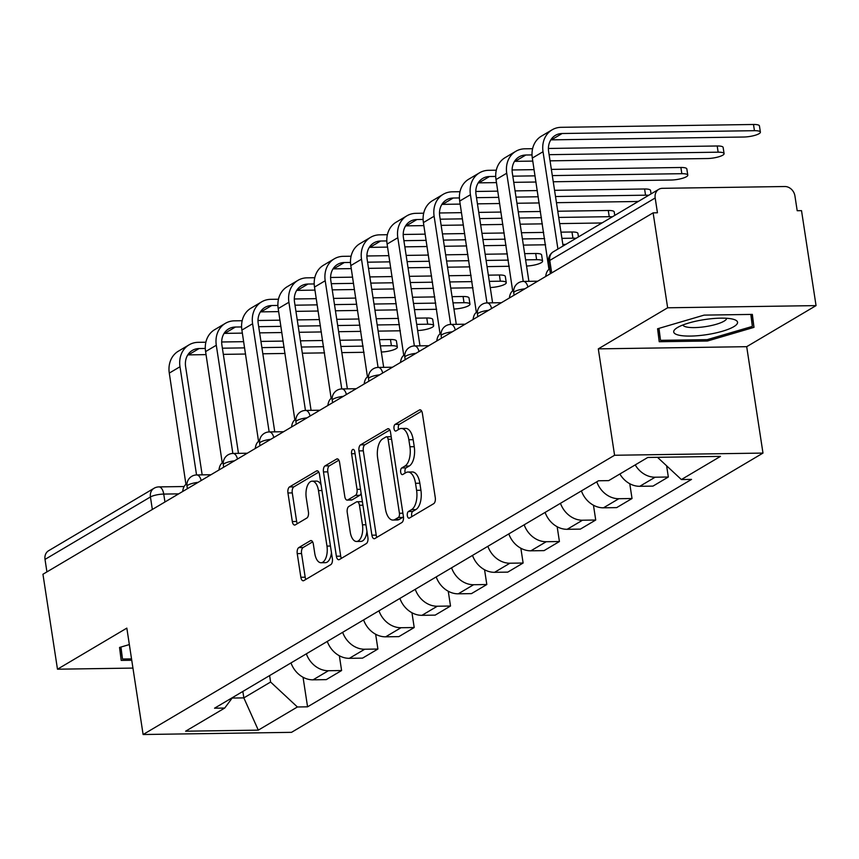 <?xml version="1.0" encoding="UTF-8"?>
<svg xmlns="http://www.w3.org/2000/svg" width="859" height="859" viewBox="0 0 859 859"><rect width="100%" height="100%" fill="white"/><g stroke="black" fill="none" stroke-linecap="round" stroke-linejoin="round"><path stroke-width="1.29" d="M407.338 515.722A3.415 1.675 -90.8 0 0 408.991 518.192A3.415 1.675 -90.8 0 0 409.442 518.052L433.709 503.675A4.875 2.394 -90.8 0 0 435.277 497.64L422.381 413.34A4.875 2.394 -90.8 0 0 420.019 409.818A4.875 2.394 -90.8 0 0 419.375 410.011L395.108 424.389A3.415 1.675 -90.8 0 0 394.013 428.62A3.415 1.675 -90.8 0 0 395.655 431.078A3.415 1.675 -90.8 0 0 396.106 430.95L399.252 429.081A15.602 7.656 -90.8 0 1 401.314 428.469A15.602 7.656 -90.8 0 1 408.852 439.744L409.926 446.766A15.602 7.656 -90.8 0 1 404.911 466.083L401.776 467.94A3.415 1.675 -90.8 0 0 400.67 472.171A3.415 1.675 -90.8 0 0 402.323 474.63A3.415 1.675 -90.8 0 0 402.774 474.501L405.91 472.643A15.602 7.656 -90.8 0 1 407.982 472.031A15.602 7.656 -90.8 0 1 415.52 483.295L416.594 490.317A15.602 7.656 -90.8 0 1 411.579 509.634L408.433 511.492A3.415 1.675 -90.8 0 0 407.338 515.722M407.982 472.031L412.309 471.967A15.602 7.656 -90.8 0 1 419.847 483.23L420.921 490.253A15.602 7.656 -90.8 0 1 415.906 509.57L412.76 511.427A3.415 1.675 -90.8 0 0 411.665 515.658A3.415 1.675 -90.8 0 0 411.891 516.603M421.694 411.139L399.435 424.325A3.415 1.675 -90.8 0 0 398.34 428.555A3.415 1.675 -90.8 0 0 398.565 429.489M401.314 428.469L405.641 428.405A15.602 7.656 -90.8 0 1 413.179 439.679L414.253 446.701A15.602 7.656 -90.8 0 1 409.238 466.018L406.092 467.876A3.415 1.675 -90.8 0 0 404.997 472.106A3.415 1.675 -90.8 0 0 405.223 473.051M298.803 547.58A4.875 2.394 -90.8 0 0 297.235 553.615L300.854 577.259A4.875 2.394 -90.8 0 0 303.206 580.781A4.875 2.394 -90.8 0 0 303.85 580.598L330.801 564.631A4.875 2.394 -90.8 0 0 332.369 558.597L319.473 474.297A4.875 2.394 -90.8 0 0 317.121 470.775A4.875 2.394 -90.8 0 0 316.477 470.968L289.515 486.935A4.875 2.394 -90.8 0 0 287.948 492.969L292.318 521.531A4.875 2.394 -90.8 0 0 294.68 525.053A4.875 2.394 -90.8 0 0 295.324 524.86L306.856 518.031A4.875 2.394 -90.8 0 0 308.424 511.996L306.255 497.833A13.046 6.4 -90.8 0 1 312.171 481.169A13.046 6.4 -90.8 0 1 318.474 490.586L326.968 546.088A13.046 6.4 -90.8 0 1 321.051 562.742A13.046 6.4 -90.8 0 1 314.748 553.325L313.331 544.08A4.875 2.394 -90.8 0 0 310.979 540.558A4.875 2.394 -90.8 0 0 310.335 540.74L298.803 547.58L303.12 547.516A4.875 2.394 -90.8 0 0 301.552 553.55L305.181 577.194A4.875 2.394 -90.8 0 0 305.858 579.406M598.304 348.861L746.696 346.682L816.05 305.611L667.647 307.79L598.304 348.861L614.582 455.259L143.109 734.52L126.831 628.122L57.478 669.204L42.95 574.252L653.119 212.849L657.446 212.785L655.181 197.989L549.771 260.438A9.932 2.341 171.3 0 0 548.6 261.812L550.415 273.677M667.647 307.79L653.119 212.849M371.893 535.189A4.875 2.394 -90.8 0 0 374.245 538.711A4.875 2.394 -90.8 0 0 374.889 538.518L401.84 522.551A4.875 2.394 -90.8 0 0 403.408 516.517L390.512 432.217A4.875 2.394 -90.8 0 0 388.161 428.695A4.875 2.394 -90.8 0 0 387.516 428.888L360.555 444.855A4.875 2.394 -90.8 0 0 358.987 450.889L371.893 535.189L376.221 535.125A4.875 2.394 -90.8 0 0 376.897 537.326M366.321 543.586L339.369 559.553A4.875 2.394 -90.8 0 1 338.725 559.746A4.875 2.394 -90.8 0 1 336.374 556.224L323.467 471.924A4.875 2.394 -90.8 0 1 325.035 465.889L336.578 459.06A4.875 2.394 -90.8 0 1 337.222 458.867A4.875 2.394 -90.8 0 1 339.573 462.389L344.803 496.577A4.875 2.394 -90.8 0 0 347.165 500.099A4.875 2.394 -90.8 0 0 347.809 499.906L355.454 495.375A4.875 2.394 -90.8 0 0 357.022 489.34L351.578 453.745A3.415 1.675 -90.8 0 1 353.124 449.386A3.415 1.675 -90.8 0 1 354.778 451.855L367.888 537.551A4.875 2.394 -90.8 0 1 366.321 543.586M816.05 305.611L801.522 210.659L797.195 210.723L794.929 195.938A9.932 8.332 59.4 0 0 784.815 186.521L662.375 188.325A9.932 8.332 59.4 0 0 658.778 189.324A9.932 8.332 59.4 0 0 655.181 197.989M746.696 346.682L762.985 453.08L291.502 732.34L143.109 734.52M57.478 669.204L132.941 668.087M46.923 571.901L45.012 559.402A9.932 8.332 -120.6 0 1 48.609 550.726L154.019 488.288A9.932 8.332 59.4 0 0 150.432 496.964L45.012 559.402M619.865 473.996A22.849 19.166 59.4 0 0 639.783 486.301L655.138 477.207A22.849 19.166 -120.6 0 1 635.22 464.902M655.138 477.207L668.334 477.013L666.616 465.814M639.783 486.301L652.98 486.108L668.334 477.013M629.765 483.724L632.031 498.521L618.834 498.714A22.849 19.166 -120.6 0 1 596.78 481.802M581.414 490.897A22.849 19.166 59.4 0 0 603.48 507.809L616.676 507.615L632.031 498.521M593.462 505.232L595.727 520.017L582.531 520.21A22.849 19.166 -120.6 0 1 560.476 503.31M545.111 512.404A22.849 19.166 59.4 0 0 567.176 529.305L580.373 529.112L595.727 520.017M557.158 526.728L559.424 541.524L546.227 541.718A22.849 19.166 -120.6 0 1 524.173 524.806M508.807 533.901A22.849 19.166 59.4 0 0 530.873 550.812L544.069 550.619L559.424 541.524M520.855 548.235L523.12 563.021L509.924 563.214A22.849 19.166 -120.6 0 1 487.869 546.313M472.504 555.408A22.849 19.166 59.4 0 0 494.569 572.319L507.766 572.126L523.12 563.021M484.562 569.742L486.817 584.528L473.62 584.721A22.849 19.166 -120.6 0 1 451.566 567.81M436.2 576.915A22.849 19.166 59.4 0 0 458.266 593.816L471.462 593.623L486.817 584.528M448.258 591.239L450.513 606.024L437.317 606.229A22.849 19.166 -120.6 0 1 415.262 589.317M399.897 598.412A22.849 19.166 59.4 0 0 421.962 615.323L435.159 615.13L450.513 606.024M411.955 612.746L414.21 627.532L401.013 627.725A22.849 19.166 -120.6 0 1 378.959 610.813M363.593 619.919A22.849 19.166 59.4 0 0 385.659 636.82L398.855 636.626L414.21 627.532M375.651 634.243L377.906 649.039L364.71 649.232A22.849 19.166 -120.6 0 1 342.655 632.321M327.29 641.415A22.849 19.166 59.4 0 0 349.355 658.327L362.552 658.134L377.906 649.039M339.348 655.75L341.603 670.535L328.406 670.729A22.849 19.166 -120.6 0 1 306.352 653.828M290.997 662.923A22.849 19.166 59.4 0 0 313.052 679.834L326.248 679.63L341.603 670.535M232.155 698.056L243.838 697.884L270.596 682.035L297.397 706.978L258.301 730.139L185.619 731.202L224.714 708.052L214.546 708.203L598.519 480.772L608.687 480.621L647.783 457.46L720.476 456.387L681.38 479.547L657.5 457.321M297.397 706.978L307.565 706.828L691.538 479.397L681.38 479.547M614.582 455.259L762.985 453.08M707.429 341.012L753.987 327.354L752.344 314.405L704.133 315.113L657.575 328.772L659.218 341.721L707.429 341.012L707.225 339.649L660.517 340.336L658.993 328.353M129.344 644.583L119.541 647.45L121.183 660.399L131.738 660.249M242.85 691.431L243.838 697.884L258.301 730.139M270.596 682.035L269.619 675.582M303.044 677.246L307.565 706.828M224.714 708.052L232.521 697.551M752.012 314.415L753.987 327.354M389.825 430.015L364.882 444.79A4.875 2.394 -90.8 0 0 363.314 450.825L376.221 535.125M398.329 517.483A3.415 1.675 -90.8 0 0 399.424 513.252L388.107 439.26A3.415 1.675 -90.8 0 0 386.453 436.802A3.415 1.675 -90.8 0 0 386.002 436.93L382.684 438.895A15.602 7.656 -90.8 0 0 377.67 458.212L385.412 508.786A15.602 7.656 -90.8 0 0 392.95 520.06A15.602 7.656 -90.8 0 0 395.011 519.448L398.329 517.483L402.656 517.419A3.415 1.675 -90.8 0 0 403.408 516.463M391.221 436.844A3.415 1.675 -90.8 0 0 390.781 436.737L386.453 436.802M392.95 520.06L397.277 519.996A15.602 7.656 -90.8 0 0 399.338 519.384L395.011 519.448M402.656 517.419L399.338 519.384M338.886 460.188L329.362 465.825A4.875 2.394 -90.8 0 0 327.794 471.859L340.701 556.16A4.875 2.394 -90.8 0 0 341.377 558.361M347.165 500.099L351.492 500.035A4.875 2.394 -90.8 0 0 352.136 499.841L359.781 495.31A4.875 2.394 -90.8 0 0 361.113 493.259M350.236 532.054A13.046 6.4 -90.8 0 0 356.539 541.471A13.046 6.4 -90.8 0 0 362.455 524.817L359.459 505.264A4.875 2.394 -90.8 0 0 357.108 501.742A4.875 2.394 -90.8 0 0 356.464 501.935L348.808 506.466A4.875 2.394 -90.8 0 0 347.24 512.501L350.236 532.054M356.539 541.471L360.866 541.406A13.046 6.4 -90.8 0 0 366.943 531.324M362.477 502.139A4.875 2.394 -90.8 0 0 361.435 501.677L357.108 501.742M312.644 541.868L303.12 547.516M321.051 562.742L325.378 562.677A13.046 6.4 -90.8 0 0 331.456 552.595M321.094 484.873A13.046 6.4 -90.8 0 0 316.499 481.104L312.171 481.169M318.786 472.096L293.842 486.87A4.875 2.394 -90.8 0 0 292.275 492.905L296.645 521.467A4.875 2.394 -90.8 0 0 297.332 523.668M557.921 249.056L543.028 151.732A25.083 21.035 -120.6 0 1 552.09 129.827A25.083 21.035 -120.6 0 1 561.185 127.315L753.493 124.48A11.425 2.695 -8.7 0 1 759.442 125.919L760.387 132.125A11.425 2.695 171.3 0 0 754.449 130.686L562.13 133.51A18.63 15.623 59.4 0 0 555.376 135.378A18.63 15.623 59.4 0 0 548.643 151.646L563.085 245.996M550.812 139.877A18.63 15.623 59.4 0 1 551.424 139.856L743.744 137.021A11.425 2.695 171.3 0 0 755.061 135.303A11.425 2.695 171.3 0 0 760.387 132.125M545.69 276.48A9.932 4.875 -90.8 0 1 548.976 269.436L532.322 158.067A25.083 21.035 -120.6 0 1 541.385 136.162L552.09 129.827M704.67 319.559A32.288 7.613 171.3 0 0 676.194 328.374A32.288 7.613 171.3 0 0 706.592 334.666A32.288 7.613 171.3 0 0 734.112 319.516A32.288 7.613 171.3 0 0 704.67 319.559M682.959 324.96A22.098 5.208 171.3 0 0 705.432 326.635A22.098 5.208 171.3 0 0 726.628 318.281M750.82 314.426L752.344 326.42L707.225 339.649M658.703 328.439L660.517 340.336M131.534 658.885L122.493 659.025L120.958 647.031M120.668 647.128L122.493 659.025M548.418 148.467L717.19 145.987A11.425 2.695 -8.7 0 1 723.138 147.426L724.083 153.621A11.425 2.695 171.3 0 0 718.145 152.183L549.116 154.674M550.05 160.837L707.44 158.528A11.425 2.695 171.3 0 0 718.758 156.8A11.425 2.695 171.3 0 0 724.083 153.621M532.022 154.921L525.826 155.017A18.63 15.623 59.4 0 0 519.072 156.886A18.63 15.623 59.4 0 0 512.34 173.142L528.897 281.333M523.271 281.419L506.724 173.228A25.083 21.035 -120.6 0 1 515.787 151.324A25.083 21.035 -120.6 0 1 524.881 148.811L532.601 148.704M509.387 297.976A9.932 4.875 -90.8 0 1 512.673 290.943L496.019 179.574A25.083 21.035 -120.6 0 1 505.081 157.669L515.787 151.324M532.784 161.095L515.121 161.352A18.63 15.623 59.4 0 0 514.509 161.374M551.36 169.395L680.886 167.484A11.425 2.695 -8.7 0 1 686.835 168.922L687.78 175.129A11.425 2.695 171.3 0 0 681.842 173.69L552.316 175.59M553.26 181.764L671.137 180.025A11.425 2.695 171.3 0 0 682.454 178.307A11.425 2.695 171.3 0 0 687.78 175.129M495.718 176.428L489.523 176.514A18.63 15.623 59.4 0 0 482.769 178.382A18.63 15.623 59.4 0 0 476.036 194.649L492.594 302.84M486.967 302.926L470.421 194.735A25.083 21.035 -120.6 0 1 479.483 172.831A25.083 21.035 -120.6 0 1 488.578 170.318L496.298 170.2M473.084 319.484A9.932 4.875 -90.8 0 1 476.369 312.451L459.715 201.07A25.083 21.035 -120.6 0 1 468.778 179.166L479.483 172.831M512.114 169.975L534.094 169.642M535.984 182.022L513.746 182.344M496.481 182.602L478.817 182.86A18.63 15.623 59.4 0 0 478.205 182.881M535.039 175.848L512.812 176.181M554.56 190.311L644.594 188.991A11.425 2.695 -8.7 0 1 650.531 190.43L651.058 193.887M556.46 202.681L634.833 201.532A11.425 2.695 171.3 0 0 638.57 201.285M648.62 195.337A11.425 2.695 171.3 0 0 645.538 195.186L555.515 196.518M459.415 197.935L453.219 198.021A18.63 15.623 59.4 0 0 446.465 199.889A18.63 15.623 59.4 0 0 439.733 216.157L456.29 324.348M450.664 324.423L434.117 216.232A25.083 21.035 -120.6 0 1 443.18 194.327A25.083 21.035 -120.6 0 1 452.274 191.815L459.994 191.707M436.78 340.991A9.932 4.875 -90.8 0 1 440.066 333.947L423.412 222.578A25.083 21.035 -120.6 0 1 432.474 200.673L443.18 194.327M475.811 191.471L497.791 191.149M515.056 190.891L537.294 190.569M539.184 202.939L516.957 203.261M499.68 203.519L477.443 203.851M460.177 204.098L442.525 204.367A18.63 15.623 59.4 0 0 441.902 204.388M538.239 196.765L516.012 197.098M498.735 197.355L476.509 197.677M557.77 211.239L608.29 210.487A11.425 2.695 -8.7 0 1 614.228 211.937L614.754 215.394M559.66 223.608L598.53 223.029A11.425 2.695 171.3 0 0 602.266 222.792M612.317 216.833A11.425 2.695 171.3 0 0 609.235 216.693L558.715 217.434M423.111 219.432L416.916 219.528A18.63 15.623 59.4 0 0 410.162 221.386A18.63 15.623 59.4 0 0 403.429 237.653L419.987 345.844M414.371 345.93L397.814 237.739A25.083 21.035 -120.6 0 1 406.876 215.834A25.083 21.035 -120.6 0 1 415.971 213.322L423.691 213.204M400.477 362.487A9.932 4.875 -90.8 0 1 403.762 355.454L387.108 244.074A25.083 21.035 -120.6 0 1 396.171 222.18L406.876 215.834M439.507 212.978L461.487 212.656M478.753 212.398L500.99 212.066M518.256 211.819L540.494 211.486M542.383 223.855L520.157 224.188M502.88 224.446L480.653 224.768M463.377 225.026L441.15 225.348M423.874 225.606L406.221 225.863A18.63 15.623 59.4 0 0 405.598 225.885M541.438 217.692L519.212 218.014M501.935 218.272L479.709 218.594M462.432 218.852L440.205 219.185M560.97 232.155L571.987 231.994A11.425 2.695 -8.7 0 1 577.924 233.433L578.451 236.891M562.86 244.525A11.425 2.695 171.3 0 0 565.963 244.289M576.013 238.34A11.425 2.695 171.3 0 0 572.932 238.19L561.915 238.362M386.808 240.939L380.623 241.025A18.63 15.623 59.4 0 0 373.869 242.893A18.63 15.623 59.4 0 0 367.126 259.16L383.683 367.351M378.067 367.437L361.51 259.235A25.083 21.035 -120.6 0 1 370.573 237.342A25.083 21.035 -120.6 0 1 379.667 234.829L387.388 234.711M364.173 383.994A9.932 4.875 -90.8 0 1 367.459 376.951L350.805 265.581A25.083 21.035 -120.6 0 1 359.867 243.677L370.573 237.342M403.204 234.475L425.184 234.153M442.449 233.895L464.687 233.573M481.953 233.315L504.19 232.993M521.467 232.735L543.693 232.413M545.583 244.783L523.356 245.105M506.08 245.363L483.853 245.685M466.577 245.942L444.35 246.275M427.073 246.522L404.847 246.855M387.57 247.102L369.918 247.371A18.63 15.623 59.4 0 0 369.295 247.392M544.638 238.609L522.412 238.942M505.135 239.189L482.908 239.521M465.632 239.779L443.405 240.101M426.128 240.359L403.902 240.681M524.666 253.652L535.683 253.491A11.425 2.695 -8.7 0 1 541.621 254.94L542.566 261.136A11.425 2.695 171.3 0 0 536.628 259.697L525.611 259.858M526.556 266.022A11.425 2.695 171.3 0 0 542.566 261.136M350.504 262.435L344.319 262.532A18.63 15.623 59.4 0 0 337.566 264.4A18.63 15.623 59.4 0 0 330.833 280.657L347.38 388.848M341.764 388.934L325.207 280.743A25.083 21.035 -120.6 0 1 334.269 258.838A25.083 21.035 -120.6 0 1 343.364 256.326L351.084 256.218M327.87 405.491A9.932 4.875 -90.8 0 1 331.155 398.458L314.501 287.078A25.083 21.035 -120.6 0 1 323.564 265.184L334.269 258.838M366.9 255.982L388.88 255.66M406.146 255.402L428.383 255.08M445.66 254.822L467.887 254.489M485.163 254.243L507.39 253.91M509.28 266.279L487.053 266.612M469.776 266.87L447.55 267.192M430.273 267.45L408.046 267.772M390.77 268.029L368.543 268.352M351.267 268.609L333.614 268.867A18.63 15.623 59.4 0 0 332.991 268.888M508.335 260.116L486.108 260.438M468.831 260.696L446.605 261.018M429.328 261.276L407.102 261.608M389.825 261.855L367.598 262.188M488.363 275.159L499.38 274.998A11.425 2.695 -8.7 0 1 505.317 276.437L506.262 282.643A11.425 2.695 171.3 0 0 500.325 281.204L489.308 281.365M490.253 287.529A11.425 2.695 171.3 0 0 506.262 282.643M314.201 283.942L308.016 284.028A18.63 15.623 59.4 0 0 301.262 285.897A18.63 15.623 59.4 0 0 294.53 302.164L311.076 410.355M305.46 410.441L288.903 302.25A25.083 21.035 -120.6 0 1 297.966 280.345A25.083 21.035 -120.6 0 1 307.06 277.833L314.781 277.715M291.566 426.998A9.932 4.875 -90.8 0 1 294.862 419.954L278.198 308.585A25.083 21.035 -120.6 0 1 287.26 286.681L297.966 280.345M330.597 277.478L352.577 277.156M369.842 276.909L392.08 276.577M409.356 276.319L431.583 275.997M448.86 275.739L471.086 275.417M472.976 287.786L450.75 288.109M433.473 288.366L411.246 288.699M393.97 288.946L371.743 289.279M354.466 289.526L332.24 289.859M314.963 290.117L297.311 290.374A18.63 15.623 59.4 0 0 296.688 290.396M472.031 281.612L449.805 281.945M432.528 282.203L410.301 282.525M393.025 282.783L370.798 283.105M353.521 283.363L331.295 283.685M452.059 296.666L463.076 296.505A11.425 2.695 -8.7 0 1 469.014 297.944L469.959 304.15A11.425 2.695 171.3 0 0 464.021 302.701L453.004 302.862M453.949 309.025A11.425 2.695 171.3 0 0 469.959 304.15M277.897 305.439L271.712 305.536A18.63 15.623 59.4 0 0 264.959 307.404A18.63 15.623 59.4 0 0 258.226 323.66L274.773 431.852M269.157 431.937L252.6 323.746A25.083 21.035 -120.6 0 1 261.662 301.842A25.083 21.035 -120.6 0 1 270.757 299.329L278.477 299.222M255.263 448.495A9.932 4.875 -90.8 0 1 258.559 441.462L241.894 330.092A25.083 21.035 -120.6 0 1 250.957 308.188L261.662 301.842M294.293 298.986L316.273 298.664M333.539 298.406L355.776 298.084M373.053 297.826L395.28 297.504M412.556 297.246L434.783 296.913M436.673 309.294L414.446 309.616M397.169 309.874L374.943 310.196M357.666 310.453L335.439 310.775M318.163 311.033L295.936 311.366M278.66 311.613L261.007 311.871A18.63 15.623 59.4 0 0 260.384 311.892M435.738 303.12L413.501 303.442M396.224 303.699L373.998 304.032M356.721 304.279L334.495 304.612M317.218 304.859L294.991 305.192M415.756 318.163L426.773 318.002A11.425 2.695 -8.7 0 1 432.711 319.441L433.655 325.647A11.425 2.695 171.3 0 0 427.718 324.208L416.701 324.369M417.646 330.532A11.425 2.695 171.3 0 0 433.655 325.647M241.594 326.946L235.409 327.032A18.63 15.623 59.4 0 0 228.655 328.9A18.63 15.623 59.4 0 0 221.923 345.168L238.469 453.359M232.853 453.445L216.296 345.254A25.083 21.035 -120.6 0 1 225.359 323.349A25.083 21.035 -120.6 0 1 234.453 320.837L242.174 320.718M218.959 470.002A9.932 4.875 -90.8 0 1 222.256 462.969L205.591 351.589A25.083 21.035 -120.6 0 1 214.653 329.684L225.359 323.349M257.99 320.493L279.97 320.16M297.235 319.913L319.473 319.58M336.749 319.333L358.976 319M376.253 318.743L398.479 318.421M400.369 330.79L378.143 331.123M360.866 331.37L338.639 331.703M321.363 331.95L299.136 332.283M281.859 332.54L259.633 332.863M242.356 333.12L224.704 333.378A18.63 15.623 59.4 0 0 224.081 333.399M399.435 324.627L377.198 324.949M359.921 325.207L337.694 325.529M320.418 325.786L298.191 326.109M280.914 326.366L258.688 326.699M379.453 339.67L390.469 339.509A11.425 2.695 -8.7 0 1 396.407 340.948L397.352 347.154A11.425 2.695 171.3 0 0 391.414 345.705L380.397 345.866M381.342 352.029A11.425 2.695 171.3 0 0 397.352 347.154M205.29 348.453L199.105 348.539A18.63 15.623 59.4 0 0 192.352 350.408A18.63 15.623 59.4 0 0 185.619 366.675L202.166 474.866M196.55 474.941L179.993 366.75A25.083 21.035 -120.6 0 1 189.055 344.856A25.083 21.035 -120.6 0 1 198.15 342.333L205.87 342.226M182.656 491.509A9.932 4.875 -90.8 0 1 185.952 484.465L169.287 373.096A25.083 21.035 -120.6 0 1 178.35 351.191L189.055 344.856M221.686 341.989L243.666 341.667M260.943 341.41L283.169 341.087M300.446 340.83L322.673 340.508M339.949 340.25L362.176 339.917M364.066 352.297L341.839 352.619M324.562 352.877L302.336 353.199M285.059 353.457L262.833 353.779M245.556 354.037L223.329 354.37M206.053 354.617L188.4 354.885A18.63 15.623 59.4 0 0 187.777 354.907M363.132 346.123L340.894 346.456M323.618 346.703L301.391 347.036M284.114 347.283L261.888 347.616M244.611 347.874L222.384 348.196M178.683 493.861L163.736 494.075A9.932 2.341 171.3 0 0 150.432 496.964L152.344 509.462M164.949 502L163.736 494.075A9.932 4.875 89.2 0 0 158.936 486.903A9.932 9.932 0 0 0 154.019 488.288M349.355 658.327L364.71 649.232M385.659 636.82L401.013 627.725M421.962 615.323L437.317 606.229M458.266 593.816L473.62 584.721M494.569 572.319L509.924 563.214M530.873 550.812L546.227 541.718M567.176 529.305L582.531 520.21M603.48 507.809L618.834 498.714M313.052 679.834L328.406 670.729M524.86 288.817A9.932 2.341 171.3 0 0 513.757 292.855L514.111 295.185M537.702 281.204L523.432 281.419A9.932 4.875 89.2 0 1 527.909 287.013M488.556 310.324A9.932 2.341 171.3 0 0 477.454 314.351L477.808 316.681M452.253 331.821A9.932 2.341 171.3 0 0 441.15 335.858L441.505 338.188M415.949 353.328A9.932 2.341 171.3 0 0 404.847 357.365L405.201 359.696M379.646 374.825A9.932 2.341 171.3 0 0 368.543 378.862L368.898 381.192M343.342 396.332A9.932 2.341 171.3 0 0 332.24 400.369L332.594 402.699M307.039 417.839A9.932 2.341 171.3 0 0 295.936 421.866L296.291 424.196M270.735 439.336A9.932 2.341 171.3 0 0 259.633 443.373L259.987 445.703M234.432 460.843A9.932 2.341 171.3 0 0 223.329 464.869L223.694 467.199M198.128 482.339A9.932 2.341 171.3 0 0 187.026 486.377L187.391 488.707M501.409 302.712L487.128 302.916A9.932 4.875 89.2 0 1 491.606 308.51M465.106 324.208L450.825 324.423A9.932 4.875 89.2 0 1 455.313 330.017M428.802 345.715L414.521 345.93A9.932 4.875 89.2 0 1 419.009 351.514M392.499 367.222L378.218 367.427A9.932 4.875 89.2 0 1 382.706 373.021M356.195 388.719L341.914 388.934A9.932 4.875 89.2 0 1 346.402 394.517M319.892 410.226L305.611 410.43A9.932 4.875 89.2 0 1 310.099 416.024M283.588 431.723L269.307 431.937A9.932 4.875 89.2 0 1 273.796 437.532M247.285 453.23L233.004 453.445A9.932 4.875 89.2 0 1 237.492 459.028M210.981 474.737L196.7 474.941A9.932 4.875 89.2 0 1 201.189 480.535M551.682 272.937L549.771 260.438A9.932 8.332 59.4 0 1 553.357 251.762A9.932 9.932 0 0 0 548.6 261.812M415.906 509.57L411.579 509.634M420.921 490.253L416.594 490.317M419.847 483.23L415.52 483.295M406.092 467.876L401.776 467.94M409.238 466.018L404.911 466.083M414.253 446.701L409.926 446.766M413.179 439.679L408.852 439.744M399.435 424.325L395.108 424.389M420.674 409.99L419.375 410.011M412.76 511.427L408.433 511.492M363.314 450.825L358.987 450.889M364.882 444.79L360.555 444.855M388.805 428.866L387.516 428.888M402.903 513.21L399.424 513.252M391.586 439.217L388.107 439.26M340.701 556.16L336.374 556.224M327.794 471.859L323.467 471.924M329.362 465.825L325.035 465.889M337.866 459.039L336.578 459.06M352.136 499.841L347.809 499.906M359.781 495.31L355.454 495.375M360.501 489.286L357.022 489.34M355.057 453.692L351.578 453.745M365.934 524.763L362.455 524.817M362.938 505.21L359.459 505.264M311.624 540.73L310.335 540.74M330.447 546.034L326.968 546.088M321.953 490.543L318.474 490.586M296.645 521.467L292.318 521.531M292.275 492.905L287.948 492.969M293.842 486.87L289.515 486.935M317.766 470.947L316.477 470.968M305.181 577.194L300.854 577.259M301.552 553.55L297.235 553.615M754.449 130.686L753.493 124.48M532.322 158.067L543.028 151.732M551.424 139.856L562.13 133.51M718.145 152.183L717.19 145.987M496.019 179.574L506.724 173.228M515.121 161.352L525.826 155.017M681.842 173.69L680.886 167.484M459.715 201.07L470.421 194.735M478.817 182.86L489.523 176.514M645.538 195.186L644.594 188.991M423.412 222.578L434.117 216.232M442.525 204.367L453.219 198.021M609.235 216.693L608.29 210.487M387.108 244.074L397.814 237.739M406.221 225.863L416.916 219.528M572.932 238.19L571.987 231.994M350.805 265.581L361.51 259.235M369.918 247.371L380.623 241.025M536.628 259.697L535.683 253.491M314.501 287.078L325.207 280.743M333.614 268.867L344.319 262.532M500.325 281.204L499.38 274.998M278.198 308.585L288.903 302.25M297.311 290.374L308.016 284.028M464.021 302.701L463.076 296.505M241.894 330.092L252.6 323.746M261.007 311.871L271.712 305.536M427.718 324.208L426.773 318.002M205.591 351.589L216.296 345.254M224.704 333.378L235.409 327.032M391.414 345.705L390.469 339.509M169.287 373.096L179.993 366.75M188.4 354.885L199.105 348.539M523.432 281.419A9.932 9.932 0 0 0 513.757 292.855M487.128 302.916A9.932 9.932 0 0 0 477.454 314.351M450.825 324.423A9.932 9.932 0 0 0 441.15 335.858M414.521 345.93A9.932 9.932 0 0 0 404.847 357.365M378.218 367.427A9.932 9.932 0 0 0 368.543 378.862M341.914 388.934A9.932 9.932 0 0 0 332.24 400.369M305.611 410.43A9.932 9.932 0 0 0 295.936 421.866M269.307 431.937A9.932 9.932 0 0 0 259.633 443.373M233.004 453.445A9.932 9.932 0 0 0 223.329 464.869M196.7 474.941A9.932 9.932 0 0 0 187.026 486.377M158.936 486.903L184.116 486.527M553.357 251.762L658.778 189.324"/></g></svg>
